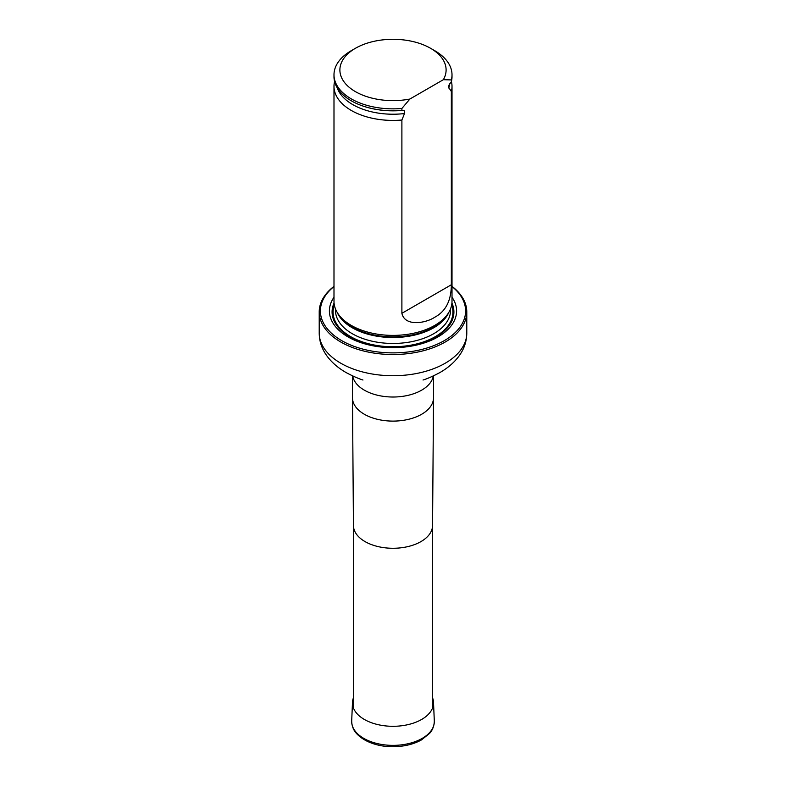 <?xml version="1.0" encoding="UTF-8"?>
<svg xmlns="http://www.w3.org/2000/svg" width="786" height="786" viewBox="0 0 786 786"><rect width="100%" height="100%" fill="white"/><g stroke="black" fill="none" stroke-linecap="round" stroke-linejoin="round"><path stroke-width="1.18" d="M333.991 286.536A72.607 41.923 0 0 0 344.533 342.175A72.607 41.923 0 0 0 441.467 342.175A72.607 41.923 0 0 0 452.009 286.536M333.991 297.255A63.607 36.726 0 0 0 393 347.677A63.607 36.726 0 0 0 452.009 297.255M452.009 286.35A73.786 42.601 180 0 1 466.786 311.924A73.786 42.601 180 0 1 393 354.525A73.786 42.601 180 0 1 319.214 311.924A73.786 42.601 180 0 1 333.991 286.35M334.581 81.528A59.009 34.073 0 0 0 333.991 86.352L333.991 301.323A59.009 34.073 0 0 0 337.292 312.553A59.009 34.073 0 0 0 351.273 325.414A59.009 34.073 0 0 0 448.708 312.553A59.009 34.073 0 0 0 452.009 301.323L452.009 86.352A59.009 34.073 0 0 0 451.419 81.528M409.87 99.036A53.114 30.664 180 0 1 347.844 86.106A53.114 30.664 180 0 1 355.449 48.28A53.114 30.664 180 0 1 430.551 48.28A53.114 30.664 180 0 1 443.353 79.7L409.87 99.036L401.892 108.468A59.009 34.073 180 0 1 333.991 74.778A59.009 34.073 180 0 1 351.273 50.687L355.449 48.28M430.551 48.28L434.727 50.687A59.009 34.073 180 0 1 452.009 74.778A59.009 34.073 180 0 1 451.341 79.917L451.341 81.842L449.297 84.407L448.403 86.991L451.341 91.481L451.341 284.758C451.252 300.576 445.721 311.403 434.737 317.249C426.002 323.115 404.908 327.035 401.892 313.309L401.892 120.032L404.495 113.548C405.065 111.239 404.446 110.178 402.629 110.374L401.892 110.394A59.009 34.073 180 0 1 364.242 106.464A59.009 34.073 180 0 1 333.991 76.714L333.991 74.778M443.353 79.7L451.341 79.917M452.009 74.778L452.009 76.714A59.009 34.073 180 0 1 451.341 81.842M401.892 110.394L401.892 108.468M451.341 91.481A59.009 34.073 0 0 0 452.009 86.352M333.991 86.352A59.009 34.073 0 0 0 351.273 110.443A59.009 34.073 0 0 0 401.892 120.032M432.555 697.811A40.528 23.393 180 0 1 433.508 702.33A40.528 23.393 180 0 1 393 726.303A40.528 23.393 180 0 1 352.492 702.33A40.528 23.393 180 0 1 353.445 697.811M432.555 525.441A39.555 22.833 180 0 1 432.555 525.549A39.555 22.833 180 0 1 393 548.274A39.555 22.833 180 0 1 353.445 525.549A39.555 22.833 180 0 1 353.445 525.441M433.528 375.855L433.528 397.716A40.528 23.393 180 0 1 433.528 397.824A40.528 23.393 180 0 1 393 421.109A40.528 23.393 180 0 1 352.472 397.824A40.528 23.393 180 0 1 352.472 397.716L352.472 375.855M433.322 375.944A40.528 23.393 180 0 1 393 397.018A40.528 23.393 180 0 1 352.678 375.944M466.786 311.924L466.786 333.126A73.786 42.601 180 0 1 393 375.728A73.786 42.601 180 0 1 319.214 333.126C319.312 341.763 322.093 349.632 327.526 356.746C332.321 363.004 338.648 368.349 346.528 372.8C353.248 376.327 358.73 378.734 362.965 380.021M334.07 303.082A60.915 35.173 0 0 0 393 347.157A60.915 35.173 0 0 0 451.93 303.082M337.292 312.553L338.452 314.479A57.781 33.356 0 0 0 352.148 327.064A57.781 33.356 0 0 0 447.548 314.479L448.708 312.553M337.145 312.307A57.555 33.228 0 0 0 393 337.528A57.555 33.228 0 0 0 448.855 312.307M335.445 308.839L335.445 310.234A57.555 33.228 0 0 0 393 343.462A57.555 33.228 0 0 0 450.555 310.234L450.555 308.839M334.355 305.086A59.913 34.594 0 0 0 393 346.754A59.913 34.594 0 0 0 451.645 305.086A59.923 34.594 0 0 1 393 346.754A59.923 34.594 0 0 1 334.345 305.086M364.39 106.513A58.4 33.719 0 0 0 364.537 106.552A58.4 33.719 0 0 0 402.629 110.374M448.737 88.003A56.906 32.855 0 0 0 449.769 83.709M337.184 87.767A56.906 32.855 0 0 0 404.495 113.548M401.892 313.309L451.341 284.758M433.508 702.33L434.304 720.929A41.324 23.855 180 0 1 393 745.374A41.324 23.855 180 0 1 351.696 720.929L352.492 702.33M353.445 525.49L353.445 707.999M432.555 525.49L432.555 707.999M432.555 525.549L433.528 397.824M353.445 525.549L352.472 397.824M319.214 311.924L319.214 333.126M466.786 333.126C466.688 341.763 463.907 349.632 458.474 356.746C453.679 363.004 447.352 368.349 439.472 372.8C432.752 376.327 427.27 378.734 423.035 380.021M434.304 720.929C434.147 728.701 430.286 732.572 429.608 733.367L421.493 739.891C413.672 744.234 404.446 746.513 393.796 746.7C382.134 747.083 365.549 743.536 356.333 733.309C355.645 732.493 351.843 728.632 351.696 720.929"/></g></svg>
